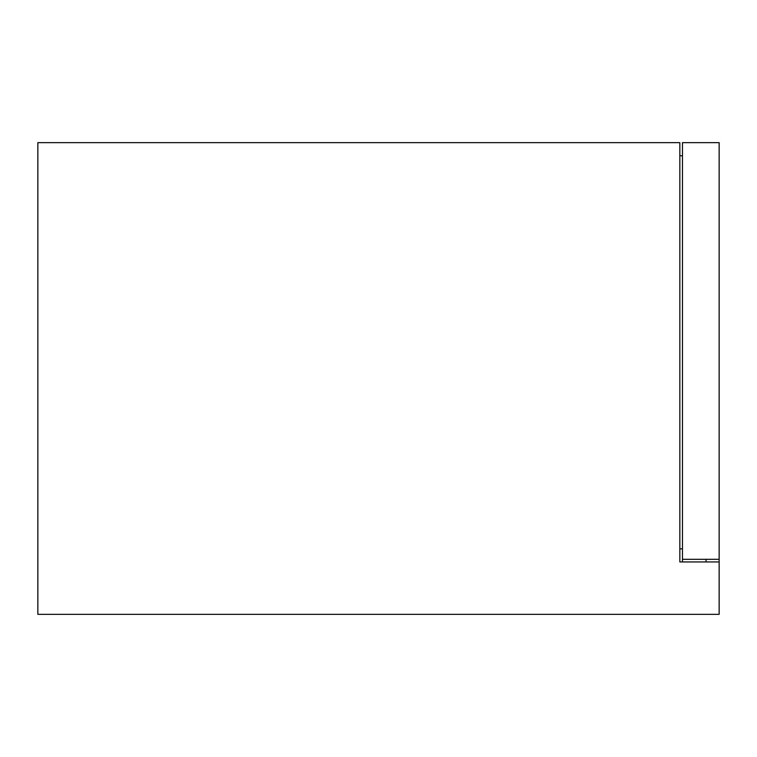 <?xml version="1.0" encoding="UTF-8"?>
<svg xmlns="http://www.w3.org/2000/svg" width="757" height="757" viewBox="0 0 757 757"><rect width="100%" height="100%" fill="white"/><g stroke="black" fill="none" stroke-linecap="round" stroke-linejoin="round"><path stroke-width="1.14" d="M679.843 561.931L719.15 561.931L719.15 614.334L37.85 614.334L37.85 142.666L679.843 142.666L679.843 561.931L679.843 548.825L682.464 548.825M706.044 561.931L706.044 559.309M679.843 155.772L682.464 155.772M682.464 561.931L682.464 142.666L719.15 142.666L719.15 559.309L682.464 559.309M719.15 561.931L719.15 559.309M275.491 614.334L285.635 614.334L275.491 614.334M65.206 614.334L75.359 614.334M92.07 614.334L102.214 614.334M156.917 614.334L167.079 614.334M183.781 614.334L193.924 614.334M248.627 614.334L258.79 614.334M340.347 614.334L350.5 614.334M367.211 614.334L377.346 614.334M432.058 614.334L442.211 614.334M458.922 614.334L469.066 614.334M523.768 614.334L533.931 614.334M550.632 614.334L560.776 614.334M615.488 614.334L625.642 614.334M642.352 614.334L652.487 614.334"/></g></svg>

